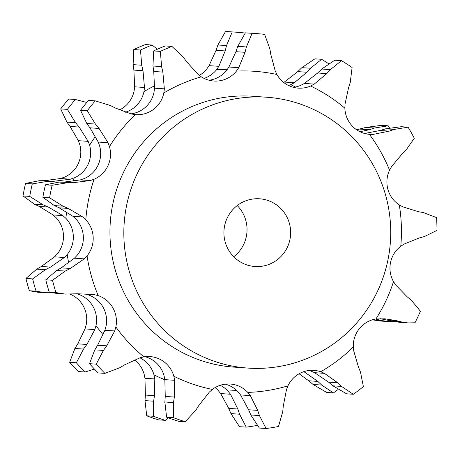 <?xml version="1.0" encoding="UTF-8"?>
<svg xmlns="http://www.w3.org/2000/svg" width="460" height="460" viewBox="0 0 460 460"><rect width="100%" height="100%" fill="white"/><g stroke="black" fill="none" stroke-linecap="round" stroke-linejoin="round"><path stroke-width="0.69" d="M235.606 32.148A198.542 195.155 93.9 0 0 232.237 31.947L225.515 31.487A198.542 195.155 93.9 0 1 228.879 31.688L235.606 32.148A198.542 195.155 93.9 0 1 244.76 32.999L244.967 33.373M232.237 31.947L226.527 45.58L225.176 50.939L218.88 66.32L216.551 69.73A27.209 26.749 -86.1 0 1 204.073 78.395M199.335 75.411A27.209 26.749 93.9 0 0 206.707 69.052L209.064 65.642L216.062 50.312L217.908 44.988L225.515 31.487M220.185 385.296A27.209 26.749 -86.1 0 1 227.918 391.029A160.787 158.044 93.9 0 0 236.733 390.505M139.915 357.84A27.209 26.749 -86.1 0 1 142.646 359.381A27.209 26.749 -86.1 0 1 153.991 374.877A160.787 158.044 93.9 0 0 164.852 379.753M76.877 293.808L78.355 294.262A27.209 26.749 -86.1 0 1 93.041 306.509A27.209 26.749 -86.1 0 1 95.99 325.605A160.787 158.044 93.9 0 0 103.109 334.759M32.292 183.896L25.564 183.431L39.29 180.722L47.915 181.315L32.292 183.896A198.542 195.155 93.9 0 0 29.727 196.408L43.096 204.803L48.357 207.069L62.882 215.619L65.929 218.385A27.209 26.749 -86.1 0 1 73.324 236.187A27.209 26.749 -86.1 0 1 67.212 254.512A160.787 158.044 93.9 0 0 68.678 262.953M86.767 102.471L75.394 99.486A198.542 195.155 93.9 0 0 67.401 109.371L75.532 122.693L79.189 127.075L88.176 141.358L89.608 145.245A27.209 26.749 -86.1 0 1 88.015 164.519A27.209 26.749 -86.1 0 1 74.238 177.876A160.787 158.044 93.9 0 0 73.094 181.355M157.389 49.208L152.07 45.034A198.542 195.155 93.9 0 0 140.49 50.019L141.732 65.234L143.002 70.731L144.474 87.475L143.968 91.597A27.209 26.749 -86.1 0 1 133.751 107.927A27.209 26.749 -86.1 0 1 125.338 112.228M283.774 82.518L297.775 71.616L306.889 72.243L294.342 82.737L290.731 84.651A27.209 26.749 -86.1 0 1 288.506 85.497M209.064 65.642L218.88 66.32M216.062 50.312L225.176 50.939M217.908 44.988L226.527 45.58M220.662 393.565L230.483 394.243L237.843 409.015L228.729 408.388L220.662 393.565L218.074 390.35A27.209 26.749 93.9 0 0 215.084 387.602M144.969 378.264L154.79 378.942L154.497 395.68L145.383 395.054L144.969 378.264L144.147 374.198A27.209 26.749 93.9 0 0 134.86 360.18M85.02 328.917L94.84 329.596L86.882 344.465L77.769 343.833L85.02 328.917L86.152 324.927A27.209 26.749 93.9 0 0 83.197 305.831A27.209 26.749 93.9 0 0 70.133 294.199M54.544 256.829L64.365 257.508L50.485 267.093L41.371 266.466L54.544 256.829L57.368 253.834A27.209 26.749 93.9 0 0 63.48 235.508A27.209 26.749 93.9 0 0 56.091 217.706L53.067 214.941L62.882 215.619M60.53 178.52L70.351 179.193L53.642 181.292L44.534 180.665L60.53 178.52L64.394 177.198A27.209 26.749 93.9 0 0 78.177 163.84A27.209 26.749 93.9 0 0 79.77 144.566L78.361 140.679L88.176 141.358M119.508 109.969A27.209 26.749 93.9 0 0 123.912 107.249A27.209 26.749 93.9 0 0 134.124 90.919L134.659 86.802L144.474 87.475M389.401 127.817A198.542 195.155 93.9 0 0 388.2 125.804L374.4 128.029L369.42 129.754L359.916 131.698M328.526 63.641A198.542 195.155 93.9 0 0 321.638 59.3L310.494 68.247L301.875 67.649L314.91 58.834L321.638 59.3M310.856 67.844L306.521 72.64M70.351 179.193L74.238 177.876M47.34 181.32L54.211 181.292M64.365 257.508L67.212 254.512M32.643 278.909L25.921 278.45L36.771 269.111L45.396 269.704L32.643 278.909A198.542 195.155 93.9 0 0 36.087 291.197L45.419 292.733L51.784 292.755M44.884 269.968L50.991 266.829M94.84 329.596L95.99 325.605M76.366 362.773L69.644 362.313L74.917 348.467L83.542 349.059L76.366 362.773A198.542 195.155 93.9 0 0 85.031 372.008L94.449 369.087M83.202 349.519L87.21 344.005M154.79 378.942L153.991 374.877M153.445 416.271L146.717 415.811L144.998 400.614L153.617 401.212L153.445 416.271A198.542 195.155 93.9 0 0 165.347 420.342L168.337 417.829M153.525 401.764L154.583 395.128M230.483 394.243L227.918 391.029M246.221 427.144L239.493 426.684L230.949 413.609L239.568 414.201L246.221 427.144A198.542 195.155 93.9 0 0 257.1 425.419M239.74 414.719L237.665 408.497M299.075 373.773L308.712 380.776L317.825 381.409L303.882 371.634M308.712 380.776L313.082 384.462L321.707 385.06L333.437 392.909A198.542 195.155 93.9 0 0 338.037 389.539M322.086 385.422L317.434 381.041M375.199 319.119L375.578 319.05M381.714 320.585L375.607 319.056M393.8 321.528L388.113 321.563L381.208 320.459L372.583 319.867L380.345 321.028L388.113 321.563M297.775 71.616L301.875 67.649M134.659 86.802L133.889 70.098L133.107 64.636L133.762 49.553A198.542 195.155 93.9 0 1 145.343 44.568L152.07 45.034M356.672 129.806L365.775 127.437L381.472 125.344L388.2 125.804M78.361 140.679L70.075 126.442L66.913 122.101L60.68 108.911A198.542 195.155 93.9 0 1 68.666 99.026L75.394 99.486M53.067 214.941L39.249 206.436L34.477 204.211L23 195.948A198.542 195.155 93.9 0 1 25.564 183.431M45.057 180.659L38.772 180.728M45.419 292.733L37.484 292.186L29.36 290.731A198.542 195.155 93.9 0 1 25.921 278.45M41.831 266.202L36.317 269.376M69.644 362.313A198.542 195.155 93.9 0 0 78.309 371.548L85.031 372.008M78.056 343.373L74.635 348.933M313.082 384.462L326.709 392.443L333.437 392.909M146.717 415.811A198.542 195.155 93.9 0 0 158.619 419.882L165.347 420.342M145.429 394.496L144.957 401.172M228.511 407.865L231.173 414.126M233.72 256.737A33.937 33.361 93.9 0 0 245.278 240.459A33.937 33.361 93.9 0 0 237.245 205.568M360.306 129.128L369.42 129.754M365.775 127.437L374.4 128.029M133.889 70.098L143.002 70.731M133.107 64.636L141.732 65.234M140.49 50.019L133.762 49.553M70.075 126.442L79.189 127.075M66.913 122.101L75.532 122.693M67.401 109.371L60.68 108.911M39.249 206.436L48.357 207.069M34.477 204.211L43.096 204.803M29.727 196.408L23 195.948M36.087 291.197L29.36 290.731M304.393 83.432L314.214 84.105L326.755 73.612L317.641 72.985L304.393 83.432L300.754 85.341A27.209 26.749 -86.1 0 1 293.422 87.331M228.93 67.01L235.928 51.681L245.042 52.308L238.746 67.689L228.93 67.01L226.579 70.42A27.209 26.749 -86.1 0 1 210.082 80.069A27.209 26.749 -86.1 0 1 208.984 80.224M154.525 88.17L153.755 71.467L162.869 72.099L164.346 88.843L154.525 88.17L153.996 92.287A27.209 26.749 -86.1 0 1 143.779 108.617A27.209 26.749 -86.1 0 1 130.87 113.856M98.227 142.048L99.636 145.935A27.209 26.749 -86.1 0 1 98.043 165.209A27.209 26.749 -86.1 0 1 84.266 178.566L80.402 179.889L64.4 182.033L73.514 182.66L90.218 180.561L94.104 179.245A27.209 26.749 93.9 0 0 107.881 165.887A27.209 26.749 93.9 0 0 109.48 146.613L108.048 142.726L98.227 142.048L89.947 127.811L86.779 123.47L80.546 110.279A198.542 195.155 93.9 0 1 88.533 100.395L95.26 100.855L110.394 105.518L115.506 108.088L131.29 113.965L135.332 114.626A27.209 26.749 93.9 0 0 135.775 114.661A27.209 26.749 93.9 0 0 153.617 109.296A27.209 26.749 93.9 0 0 163.835 92.966L164.346 88.843M72.933 216.309L75.957 219.075A27.209 26.749 -86.1 0 1 83.352 236.877A27.209 26.749 -86.1 0 1 77.234 255.202L74.416 258.198L61.237 267.835L70.351 268.462L84.232 258.877L87.078 255.881A27.209 26.749 93.9 0 0 93.19 237.555A27.209 26.749 93.9 0 0 85.801 219.753L82.754 216.988L72.933 216.309L59.116 207.805L54.343 205.58L42.866 197.317A198.542 195.155 93.9 0 1 45.436 184.799L59.156 182.091L73.514 182.66M85.6 294.176L88.383 294.952A27.209 26.749 -86.1 0 1 103.063 307.199A27.209 26.749 -86.1 0 1 106.018 326.295L104.886 330.286L97.635 345.201L106.749 345.834L114.707 330.964L115.862 326.974A27.209 26.749 93.9 0 0 112.907 307.878A27.209 26.749 93.9 0 0 98.221 295.63L94.254 294.618L77.441 293.75L65.285 294.101L57.35 293.555L49.231 292.1A198.542 195.155 93.9 0 1 45.787 279.818L56.637 270.48L65.262 271.072L70.351 268.462M145.038 356.701A27.209 26.749 -86.1 0 1 152.674 360.071A27.209 26.749 -86.1 0 1 164.019 375.567L164.835 379.632L165.255 396.422L174.363 397.049L174.656 380.311L173.857 376.245A27.209 26.749 93.9 0 0 162.512 360.749A27.209 26.749 93.9 0 0 149.989 356.575A27.209 26.749 93.9 0 0 143.899 356.862L139.921 357.834L124.591 364.849L119.669 367.758L104.903 373.376L98.175 372.916A198.542 195.155 93.9 0 1 89.51 363.682L94.789 349.836L103.408 350.428L96.238 364.142A198.542 195.155 93.9 0 0 104.903 373.376M225.302 384.152A27.209 26.749 -86.1 0 1 237.946 391.719L240.534 394.933L248.595 409.756L257.709 410.383L250.349 395.611L247.785 392.397A27.209 26.749 93.9 0 0 230.65 384.06A27.209 26.749 93.9 0 0 230.253 384.025A27.209 26.749 93.9 0 0 212.37 389.419L209.288 392.156L198.869 405.433L195.816 410.216L185.213 421.711L178.486 421.251A198.542 195.155 93.9 0 1 166.589 417.18L164.864 401.982L173.489 402.58L173.316 417.64A198.542 195.155 93.9 0 0 185.213 421.711M308.999 370.495A27.209 26.749 -86.1 0 1 310.862 371.059L314.628 372.686L328.578 382.145L332.948 385.831L346.581 393.812L353.309 394.277A198.542 195.155 93.9 0 0 363.383 386.618L360.479 372.059L358.443 367.005L353.769 351.078L353.315 346.955A27.209 26.749 93.9 0 1 359.398 328.618A27.209 26.749 93.9 0 1 375.912 318.993A160.787 158.044 93.9 0 0 393.093 282.906A160.787 158.044 93.9 0 0 393.501 281.658L395.79 285.085L407.18 296.798L411.274 300.184L420.423 311.23A198.542 195.155 93.9 0 1 414.989 322.77L407.98 322.931L401.074 321.827L392.455 321.235L400.211 322.397L407.98 322.931M288.88 243.461A33.937 33.361 93.9 0 0 259.612 198.795A33.937 33.361 93.9 0 0 223.997 230.362A33.937 33.361 93.9 0 0 254.949 266.512A33.937 33.361 93.9 0 0 288.88 243.461M380.121 318.653L392.455 321.235M386.877 319.924L395.985 320.551L384.916 318.815L375.912 318.993M328.578 382.145L337.692 382.777L324.444 373.359L320.706 371.737A27.209 26.749 93.9 0 0 313.956 370.369A27.209 26.749 93.9 0 0 301.702 372.462A27.209 26.749 93.9 0 0 287.948 385.842L286.465 389.718L283.268 406.214L282.727 411.769L278.501 426.489A198.542 195.155 93.9 0 1 266.087 428.513L259.44 415.57L250.815 414.978L259.359 428.053L266.087 428.513M248.383 409.233L251.039 415.495M165.295 395.864L164.829 402.54M97.922 344.741L94.507 350.301M61.703 267.57L56.183 270.744M64.929 182.028L58.639 182.097M153.755 71.467L152.979 66.004L153.629 50.922A198.542 195.155 93.9 0 1 165.209 45.937L171.936 46.402L183.333 57.241M186.714 61.83L198.041 74.336L201.313 76.826A27.209 26.749 93.9 0 0 213.871 81.029A27.209 26.749 93.9 0 0 219.92 80.747A27.209 26.749 93.9 0 0 236.417 71.099L238.746 67.689M235.928 51.681L237.774 46.356L245.381 32.855A198.542 195.155 93.9 0 1 248.751 33.057L255.478 33.517A198.542 195.155 93.9 0 0 252.109 33.315L246.399 46.949L245.042 52.308M270.819 54.475L275.178 70.754L276.931 74.503A27.209 26.749 93.9 0 0 291.6 86.779A27.209 26.749 93.9 0 0 298.31 88.13A27.209 26.749 93.9 0 0 310.598 86.02L314.214 84.105M317.233 73.382L322.155 68.62M321.741 69.017L334.776 60.202L341.504 60.668L330.366 69.615L321.741 69.017M348.565 87.716L345.029 104.046L344.868 108.198A27.209 26.749 93.9 0 0 352.233 126.005A27.209 26.749 93.9 0 0 369.38 134.314L373.451 134.337L366.039 133.826M369.731 134.343L369.38 134.314A160.787 158.044 93.9 0 1 389.557 170.177A27.209 26.749 93.9 0 0 387.929 189.451A27.209 26.749 93.9 0 0 399.297 204.924L402.891 206.868L418.312 211.669L423.47 212.606L436.546 217.603A198.542 195.155 93.9 0 1 437 230.374L424.315 236.572M364.59 133.469L380.173 130.496L385.647 128.806L401.338 126.713L408.066 127.173L394.266 129.398L389.286 131.123L373.451 134.337M402.126 153.939L391.592 166.577L389.557 170.177M419.238 237.964L404.202 244.03L400.763 246.255A27.209 26.749 93.9 0 0 390.517 262.568A27.209 26.749 93.9 0 0 393.501 281.658M383.674 275.891A135.752 133.44 93.9 0 0 266.61 97.221A135.752 133.44 93.9 0 0 124.16 223.485A135.752 133.44 93.9 0 0 247.952 368.086A135.752 133.44 93.9 0 0 383.674 275.891M401.58 321.954L395.473 320.424M247.952 368.086L234.059 367.132A135.752 133.44 -86.1 0 1 110.268 222.525A135.752 133.44 -86.1 0 1 252.718 96.261L266.61 97.221M341.958 386.791L337.301 382.409M353.309 394.277L341.573 386.429L332.948 385.831M259.607 416.087L257.537 409.866M173.397 403.132L174.449 396.497M173.316 417.64L166.589 417.18M103.074 350.888L107.076 345.374M96.238 364.142L89.51 363.682M65.262 271.072L52.515 280.278A198.542 195.155 93.9 0 0 55.959 292.566L65.285 294.101M52.515 280.278L45.787 279.818M55.959 292.566L49.231 292.1M59.116 207.805L68.229 208.437L82.754 216.988M54.343 205.58L62.968 206.172L49.594 197.777A198.542 195.155 93.9 0 1 52.158 185.265L67.781 182.683M62.968 206.172L68.229 208.437M52.158 185.265L45.436 184.799M49.594 197.777L42.866 197.317M89.947 127.811L99.055 128.444L108.048 142.726M95.26 100.855A198.542 195.155 93.9 0 0 87.273 110.739L95.404 124.062L99.055 128.444M87.273 110.739L80.546 110.279M86.779 123.47L95.404 124.062M171.936 46.402A198.542 195.155 93.9 0 0 160.356 51.388L161.598 66.602L162.869 72.099M182.988 56.781L187.047 62.284M160.356 51.388L153.629 50.922M152.979 66.004L161.598 66.602M255.478 33.517A198.542 195.155 93.9 0 1 264.627 34.368L269.888 48.927M269.79 48.369L270.911 55.033M252.109 33.315L245.381 32.855M237.774 46.356L246.399 46.949M341.504 60.668A198.542 195.155 93.9 0 1 352.096 67.516L350.238 82.472M330.723 69.213L326.393 74.008M350.399 81.943L348.392 88.245M380.173 130.496L389.286 131.123M408.066 127.173A198.542 195.155 93.9 0 1 414.305 138.253L405.967 150.19M406.347 149.816L401.735 154.313M385.647 128.806L394.266 129.398M424.822 236.434L418.732 238.102M227.217 69.592A160.787 158.044 93.9 0 0 216.551 69.73M78.154 293.79A160.787 158.044 93.9 0 0 78.355 294.262M66.499 212.382A160.787 158.044 93.9 0 0 65.929 218.385M95.145 136.85A160.787 158.044 93.9 0 0 89.608 145.245M154.393 85.916A160.787 158.044 93.9 0 0 143.968 91.597M295.458 87.003A160.787 158.044 93.9 0 0 290.731 84.651M284.527 82.064L294.342 82.737M303.14 371.893L304.577 371.99M314.628 372.686L324.444 373.359M240.534 394.933L250.349 395.611M164.835 379.632L174.656 380.311M104.886 330.286L114.707 330.964M74.416 258.198L84.232 258.877M80.402 179.889L90.218 180.561M276.931 74.503A160.787 158.044 93.9 0 0 236.417 71.099M344.868 108.198A160.787 158.044 93.9 0 0 310.598 86.02M400.763 246.255A160.787 158.044 93.9 0 0 399.297 204.924M320.706 371.737A160.787 158.044 93.9 0 0 353.315 346.955M247.785 392.397A160.787 158.044 93.9 0 0 287.948 385.842M173.857 376.245A160.787 158.044 93.9 0 0 212.37 389.419M115.862 326.974A160.787 158.044 93.9 0 0 143.899 356.862M87.078 255.881A160.787 158.044 93.9 0 0 98.221 295.63M94.104 179.245A160.787 158.044 93.9 0 0 85.801 219.753M135.332 114.626A160.787 158.044 93.9 0 0 109.48 146.613M201.313 76.826A160.787 158.044 93.9 0 0 163.835 92.966"/></g></svg>
